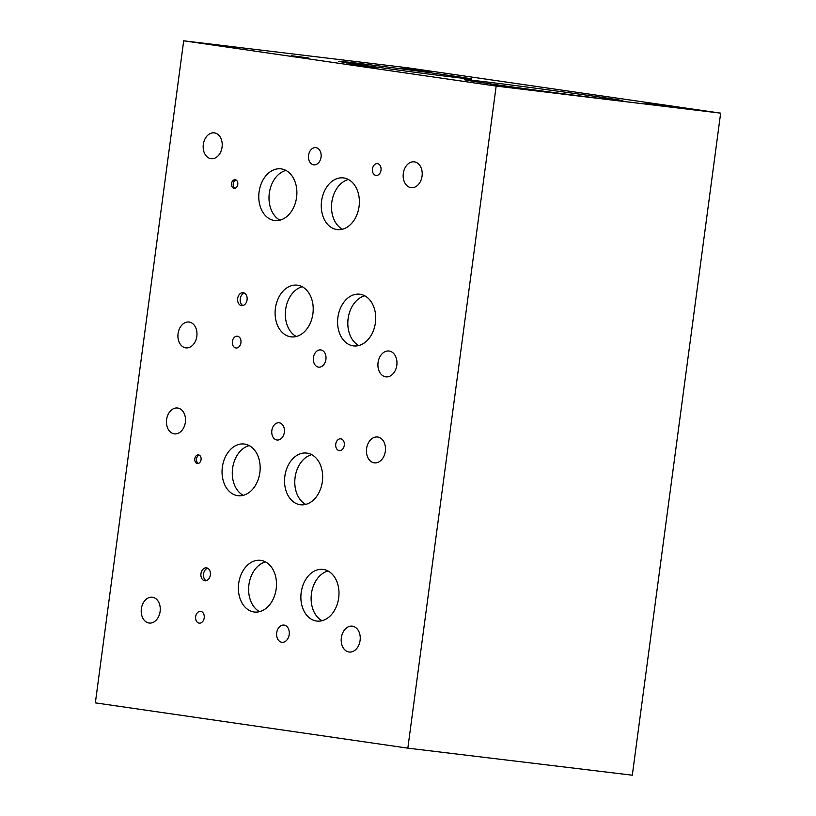 <?xml version="1.0" encoding="UTF-8"?>
<svg xmlns="http://www.w3.org/2000/svg" width="816" height="816" viewBox="0 0 816 816"><rect width="100%" height="100%" fill="white"/><g stroke="black" fill="none" stroke-linecap="round" stroke-linejoin="round"><path stroke-width="1.22" d="M183.692 40.8L95.35 702.862L407.837 748.15L496.169 86.088L183.692 40.8L408.163 67.85L720.65 113.138L496.169 86.088M720.65 113.138L632.308 775.2L407.837 748.15M301.43 57.059L293.556 56.029L301.42 57.1M294.464 56.11L293.556 56.069M291.343 55.733L308.836 57.997L291.23 55.702M489.121 83.66A80.029 0.959 -172.4 0 1 464.294 79.642A80.029 0.959 -172.4 0 1 512.285 85.16A80.029 0.959 -172.4 0 1 598.108 96.788A80.029 0.959 -172.4 0 1 622.934 100.807A80.029 0.959 -172.4 0 1 574.943 95.288A80.029 0.959 -172.4 0 1 489.121 83.66M359.621 64.678A67.116 0.806 -172.4 0 1 338.793 61.302A67.116 0.806 -172.4 0 1 379.052 65.933A67.116 0.806 -172.4 0 1 451.024 75.684A67.116 0.806 -172.4 0 1 471.852 79.06A67.116 0.806 -172.4 0 1 431.593 74.429A67.116 0.806 -172.4 0 1 359.621 64.678M376.054 68.105L346.361 63.995L376.054 68.105M431.44 71.808L401.737 67.697L431.44 71.808M675.118 107.12L645.425 103.01L675.118 107.12M506.848 86.7L490.844 84.67L506.848 86.741M244.412 293.077A6.528 4.753 -83.1 0 0 240.23 298.891A6.528 4.753 -83.1 0 0 242.913 305.541M243.239 292.689A6.528 4.753 96.9 0 1 247.085 299.778A6.528 4.753 96.9 0 1 241.597 305.633A6.528 4.753 96.9 0 1 241.516 305.623A6.528 4.753 96.9 0 1 237.67 298.523A6.528 4.753 96.9 0 1 243.158 292.679A6.528 4.753 96.9 0 1 243.239 292.689M207.692 568.242A6.528 4.753 -83.1 0 0 203.51 574.066A6.528 4.753 -83.1 0 0 206.193 580.706M206.53 567.854A6.528 4.753 96.9 0 1 210.375 574.943A6.528 4.753 96.9 0 1 204.887 580.798A6.528 4.753 96.9 0 1 204.796 580.788A6.528 4.753 96.9 0 1 200.96 573.699A6.528 4.753 96.9 0 1 206.448 567.844A6.528 4.753 96.9 0 1 206.53 567.854M340.802 438.835A5.936 4.315 96.9 0 1 344.301 445.281A5.936 4.315 96.9 0 1 339.313 450.605A5.936 4.315 96.9 0 1 339.232 450.595A5.936 4.315 96.9 0 1 335.743 444.149A5.936 4.315 96.9 0 1 340.731 438.824A5.936 4.315 96.9 0 1 340.802 438.835M200.716 611.368A5.936 4.315 96.9 0 1 204.214 617.814A5.936 4.315 96.9 0 1 199.226 623.138A5.936 4.315 96.9 0 1 199.155 623.128A5.936 4.315 96.9 0 1 195.656 616.682A5.936 4.315 96.9 0 1 200.644 611.357A5.936 4.315 96.9 0 1 200.716 611.368M279.245 422.79A8.68 6.314 96.9 0 1 284.356 432.225A8.68 6.314 96.9 0 1 277.052 440.008A8.68 6.314 96.9 0 1 276.95 439.987A8.68 6.314 96.9 0 1 271.83 430.562A8.68 6.314 96.9 0 1 279.133 422.78A8.68 6.314 96.9 0 1 279.245 422.79M284.101 625.097A8.68 6.314 96.9 0 1 289.211 634.532A8.68 6.314 96.9 0 1 281.918 642.314A8.68 6.314 96.9 0 1 281.806 642.294A8.68 6.314 96.9 0 1 276.695 632.869A8.68 6.314 96.9 0 1 283.988 625.087A8.68 6.314 96.9 0 1 284.101 625.097M152.459 597.22A13.015 9.476 96.9 0 1 160.13 611.368A13.015 9.476 96.9 0 1 149.185 623.036A13.015 9.476 96.9 0 1 149.022 623.016A13.015 9.476 96.9 0 1 141.352 608.879A13.015 9.476 96.9 0 1 152.296 597.2A13.015 9.476 96.9 0 1 152.459 597.22M377.686 437.029A13.015 9.476 96.9 0 1 385.356 451.166A13.015 9.476 96.9 0 1 374.411 462.845A13.015 9.476 96.9 0 1 374.248 462.825A13.015 9.476 96.9 0 1 366.578 448.678A13.015 9.476 96.9 0 1 377.522 436.999A13.015 9.476 96.9 0 1 377.686 437.029M352.451 626.209A13.015 9.476 96.9 0 1 360.111 640.346A13.015 9.476 96.9 0 1 349.166 652.025A13.015 9.476 96.9 0 1 349.003 652.004A13.015 9.476 96.9 0 1 341.333 637.857A13.015 9.476 96.9 0 1 352.288 626.178A13.015 9.476 96.9 0 1 352.451 626.209M177.704 408.041A13.015 9.476 96.9 0 1 185.365 422.188A13.015 9.476 96.9 0 1 174.42 433.857A13.015 9.476 96.9 0 1 174.257 433.837A13.015 9.476 96.9 0 1 166.586 419.699A13.015 9.476 96.9 0 1 177.541 408.02A13.015 9.476 96.9 0 1 177.704 408.041M236.008 179.969A4.335 3.162 -83.1 0 0 233.223 183.845A4.335 3.162 -83.1 0 0 235.008 188.261M235.232 179.714A4.335 3.162 96.9 0 1 237.782 184.426A4.335 3.162 96.9 0 1 234.131 188.323A4.335 3.162 96.9 0 1 234.08 188.312A4.335 3.162 96.9 0 1 231.53 183.6A4.335 3.162 96.9 0 1 235.171 179.704A4.335 3.162 96.9 0 1 235.232 179.714M199.288 455.144A4.335 3.162 -83.1 0 0 196.513 459.01A4.335 3.162 -83.1 0 0 198.288 463.427M198.512 454.889A4.335 3.162 96.9 0 1 201.073 459.602A4.335 3.162 96.9 0 1 197.421 463.488A4.335 3.162 96.9 0 1 197.37 463.488A4.335 3.162 96.9 0 1 194.81 458.765A4.335 3.162 96.9 0 1 198.461 454.879A4.335 3.162 96.9 0 1 198.512 454.889M311.722 454.665A26.03 18.941 -83.1 0 0 295.035 477.88A26.03 18.941 -83.1 0 0 305.725 504.4M307.051 453.115A26.03 18.941 96.9 0 1 322.381 481.409A26.03 18.941 96.9 0 1 300.492 504.757A26.03 18.941 96.9 0 1 300.166 504.716A26.03 18.941 96.9 0 1 284.825 476.422A26.03 18.941 96.9 0 1 306.724 453.074A26.03 18.941 96.9 0 1 307.051 453.115M265.557 561.928A26.03 18.941 -83.1 0 0 248.87 585.143A26.03 18.941 -83.1 0 0 259.559 611.653M260.885 560.378A26.03 18.941 96.9 0 1 276.216 588.662A26.03 18.941 96.9 0 1 254.327 612.02A26.03 18.941 96.9 0 1 254 611.969A26.03 18.941 96.9 0 1 238.66 583.685A26.03 18.941 96.9 0 1 260.559 560.337A26.03 18.941 96.9 0 1 260.885 560.378M348.432 179.5A26.03 18.941 -83.1 0 0 331.745 202.715A26.03 18.941 -83.1 0 0 342.434 229.225M343.76 177.949A26.03 18.941 96.9 0 1 359.101 206.234A26.03 18.941 96.9 0 1 337.202 229.582A26.03 18.941 96.9 0 1 336.875 229.541A26.03 18.941 96.9 0 1 321.545 201.256A26.03 18.941 96.9 0 1 343.434 177.908A26.03 18.941 96.9 0 1 343.76 177.949M302.267 286.753A26.03 18.941 -83.1 0 0 285.58 309.968A26.03 18.941 -83.1 0 0 296.279 336.488M297.595 285.212A26.03 18.941 96.9 0 1 312.936 313.497A26.03 18.941 96.9 0 1 291.047 336.845A26.03 18.941 96.9 0 1 290.71 336.804A26.03 18.941 96.9 0 1 275.38 308.509A26.03 18.941 96.9 0 1 297.269 285.161A26.03 18.941 96.9 0 1 297.595 285.212M364.762 295.81A26.03 18.941 -83.1 0 0 348.075 319.025A26.03 18.941 -83.1 0 0 358.775 345.545M360.091 294.26A26.03 18.941 96.9 0 1 375.431 322.555A26.03 18.941 96.9 0 1 353.542 345.902A26.03 18.941 96.9 0 1 353.216 345.862A26.03 18.941 96.9 0 1 337.875 317.567A26.03 18.941 96.9 0 1 359.764 294.219A26.03 18.941 96.9 0 1 360.091 294.26M285.937 170.442A26.03 18.941 -83.1 0 0 269.249 193.657A26.03 18.941 -83.1 0 0 279.939 220.167M281.265 168.892A26.03 18.941 96.9 0 1 296.606 197.176A26.03 18.941 96.9 0 1 274.706 220.524A26.03 18.941 96.9 0 1 274.38 220.483A26.03 18.941 96.9 0 1 259.049 192.199A26.03 18.941 96.9 0 1 280.939 168.851A26.03 18.941 96.9 0 1 281.265 168.892M328.052 570.986A26.03 18.941 -83.1 0 0 311.365 594.201A26.03 18.941 -83.1 0 0 322.055 620.711M323.381 569.435A26.03 18.941 96.9 0 1 338.711 597.72A26.03 18.941 96.9 0 1 316.822 621.068A26.03 18.941 96.9 0 1 316.496 621.027A26.03 18.941 96.9 0 1 301.155 592.742A26.03 18.941 96.9 0 1 323.054 569.395A26.03 18.941 96.9 0 1 323.381 569.435M249.217 445.607A26.03 18.941 -83.1 0 0 232.529 468.823A26.03 18.941 -83.1 0 0 243.229 495.343M244.555 444.057A26.03 18.941 96.9 0 1 259.886 472.352A26.03 18.941 96.9 0 1 237.997 495.7A26.03 18.941 96.9 0 1 237.67 495.659A26.03 18.941 96.9 0 1 222.329 467.364A26.03 18.941 96.9 0 1 244.219 444.016A26.03 18.941 96.9 0 1 244.555 444.057M377.522 163.659A5.936 4.315 96.9 0 1 381.021 170.116A5.936 4.315 96.9 0 1 376.023 175.44A5.936 4.315 96.9 0 1 375.952 175.43A5.936 4.315 96.9 0 1 372.453 168.973A5.936 4.315 96.9 0 1 377.451 163.649A5.936 4.315 96.9 0 1 377.522 163.659M237.436 336.202A5.936 4.315 96.9 0 1 240.934 342.649A5.936 4.315 96.9 0 1 235.936 347.973A5.936 4.315 96.9 0 1 235.865 347.963A5.936 4.315 96.9 0 1 232.366 341.516A5.936 4.315 96.9 0 1 237.364 336.192A5.936 4.315 96.9 0 1 237.436 336.202M315.955 147.625A8.68 6.314 96.9 0 1 321.065 157.049A8.68 6.314 96.9 0 1 313.772 164.832A8.68 6.314 96.9 0 1 313.66 164.822A8.68 6.314 96.9 0 1 308.55 155.387A8.68 6.314 96.9 0 1 315.843 147.604A8.68 6.314 96.9 0 1 315.955 147.625M320.81 349.931A8.68 6.314 96.9 0 1 325.931 359.356A8.68 6.314 96.9 0 1 318.628 367.139A8.68 6.314 96.9 0 1 318.526 367.129A8.68 6.314 96.9 0 1 313.405 357.694A8.68 6.314 96.9 0 1 320.708 349.911A8.68 6.314 96.9 0 1 320.81 349.931M189.179 322.055A13.015 9.476 96.9 0 1 196.84 336.192A13.015 9.476 96.9 0 1 185.895 347.871A13.015 9.476 96.9 0 1 185.732 347.851A13.015 9.476 96.9 0 1 178.061 333.703A13.015 9.476 96.9 0 1 189.006 322.034A13.015 9.476 96.9 0 1 189.179 322.055M414.406 161.854A13.015 9.476 96.9 0 1 422.076 176.001A13.015 9.476 96.9 0 1 411.131 187.67A13.015 9.476 96.9 0 1 410.968 187.649A13.015 9.476 96.9 0 1 403.298 173.512A13.015 9.476 96.9 0 1 414.242 161.833A13.015 9.476 96.9 0 1 414.406 161.854M389.161 351.033A13.015 9.476 96.9 0 1 396.831 365.18A13.015 9.476 96.9 0 1 385.886 376.849A13.015 9.476 96.9 0 1 385.723 376.829A13.015 9.476 96.9 0 1 378.053 362.692A13.015 9.476 96.9 0 1 388.997 351.013A13.015 9.476 96.9 0 1 389.161 351.033M214.414 132.875A13.015 9.476 96.9 0 1 222.085 147.013A13.015 9.476 96.9 0 1 211.14 158.692A13.015 9.476 96.9 0 1 210.977 158.671A13.015 9.476 96.9 0 1 203.306 144.524A13.015 9.476 96.9 0 1 214.251 132.855A13.015 9.476 96.9 0 1 214.414 132.875"/></g></svg>
